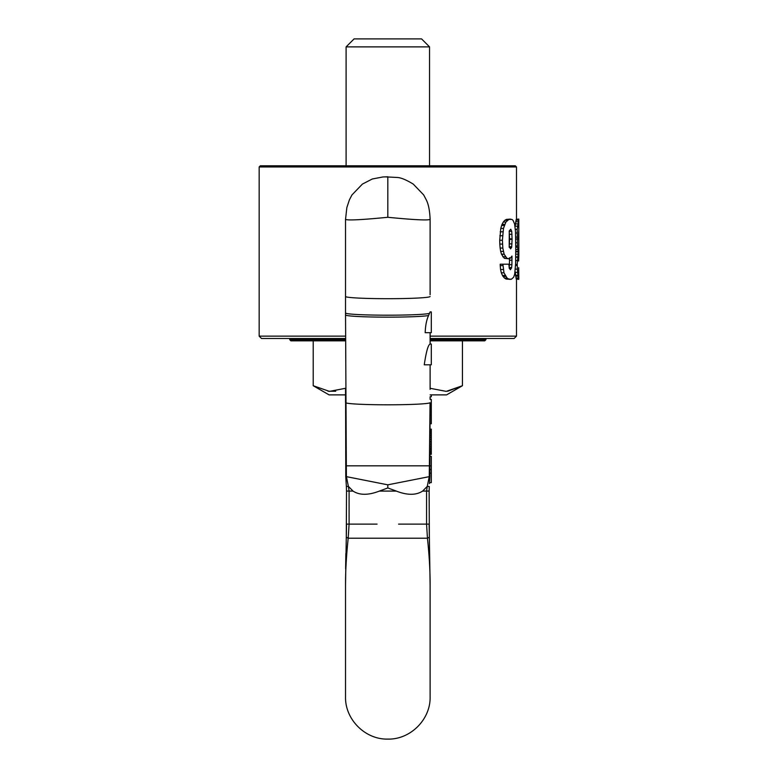 <?xml version="1.0" encoding="UTF-8"?>
<svg xmlns="http://www.w3.org/2000/svg" width="778" height="778" viewBox="0 0 778 778"><rect width="100%" height="100%" fill="white"/><g stroke="black" fill="none" stroke-linecap="round" stroke-linejoin="round"><path stroke-width="1.17" d="M509.191 247.287L509.609 239.361L512.089 239.361L511.671 247.287L510.601 248.863L509.211 246.811L509.279 230.852L510.776 229.228L511.73 231.329L512.089 239.361M509.201 231.231L509.609 239.361M503.473 228.382L502.413 240.246L499.719 240.246L500.799 228.382L503.473 228.382L505.914 222.031L508.909 219.406L511.895 219.406L513.013 220.3L514.608 224.025L515.493 231.484L515.746 248.6L515.62 263.616L514.676 274.323L513.606 277.269L511.35 279.263L508.676 279.049L507.091 278.057L503.969 272.806L502.899 264.189L508.851 264.189L509.279 268.342L510.426 269.703L511.642 267.603L509.162 267.603L509.425 264.666L511.905 264.666L511.642 267.603M502.413 240.246L502.821 248.075L504.154 254.27L501.509 254.27L504.358 258.315L506.945 258.315L504.154 254.27M510.796 257.732L511.982 257.732L511.963 256.059L510.446 258.101L508.977 258.782L506.945 258.315M511.982 257.732L511.905 264.666M505.914 222.031L503.298 222.031L504.776 220.349L506.371 219.406L510.465 219.095M506.371 219.406L508.909 219.406M504.776 220.349L507.353 220.349M504.698 224.346L502.053 224.346L503.298 222.031M504.27 225.494L501.615 225.494L502.053 224.346M500.799 228.382L501.615 225.494M500.196 231.795L502.87 231.795M499.836 235.734L502.53 235.734M499.719 240.246L499.807 244.088L502.5 244.088M502.821 248.075L500.137 248.075L500.682 251.43L503.356 251.43M499.807 244.088L500.137 248.075M500.682 251.43L501.479 254.163L504.134 254.163M505.428 256.789L502.802 256.789M504.358 258.315L508.647 258.782M509.502 257.732L509.512 260.202L512.002 260.202M509.425 264.666L509.512 260.202M509.23 268.128L511.525 268.128M502.899 265.609L500.225 265.609L500.225 264.189L502.899 264.189M500.225 265.609L500.565 269.499L503.24 269.499M500.565 269.499L501.314 272.806L503.969 272.806M505.116 275.48L502.491 275.48L503.065 276.423L505.681 276.423M501.314 272.806L502.491 275.48M503.065 276.423L504.504 278.057L507.091 278.057M504.504 278.057L506.118 279.049L508.676 279.049M506.118 279.049L510.349 279.37M509.24 231.329L511.73 231.329M509.512 234.314L512.002 234.314M509.609 238.836L512.089 238.836M509.512 243.874L512.002 243.874M509.279 246.762L511.768 246.762M509.483 247.287L511.671 247.287M516.485 279.37L516.485 336.145L430.117 336.145M345.529 336.145L259.162 336.145L259.162 166.959L516.485 166.959L516.485 219.095M515.114 271.561L516.232 279.049L518.77 279.37L517.545 272.436L517.224 264.452L515.581 264.452M515.736 252.49L515.911 251.333L518.274 251.333L517.516 247.18L515.736 247.18M515.746 250.506L515.911 251.333M515.046 226.437L516.261 219.299L518.78 219.095L518.829 246.179M387.823 484.83L345.772 476.525L345.763 465.828L429.884 465.828L429.884 476.525L387.823 484.83L387.823 487.952L396.274 491.083C407.312 495.353 416.104 495.353 422.658 491.064L427.268 486.376L426.558 491.064L426.558 524.119L427.453 538.22C429.271 555.473 430.166 571.071 430.117 585.017L430.117 696.806C430.701 719.407 410.424 739.684 387.823 739.1C365.222 739.684 344.946 719.407 345.529 696.806L345.529 585.017C345.481 571.071 346.375 555.473 348.204 538.22L349.089 524.119L349.089 491.064L348.388 486.376L352.998 491.064L346.521 491.064L346.375 486.493L348.388 486.376L346.385 476.525L345.529 312.989A42.294 2.217 0 0 0 384.157 315.187A42.294 2.217 0 0 0 429.485 313.369L430.117 311.91L431.294 311.91L431.294 332.692L425.187 332.692C425.449 325.496 426.577 319.777 428.59 315.528L429.485 313.369M387.823 487.952L379.372 491.083L396.274 491.083M430.117 687.421L430.117 585.017L429.359 537.228L427.453 538.22L348.204 538.22L346.288 537.228L345.529 585.017M422.658 491.064L429.135 491.064L429.281 486.493L427.268 486.376L429.262 476.525L430.049 402.722A42.294 2.217 180 0 1 387.823 404.803A42.294 2.217 0 0 1 345.607 402.722L345.763 465.828M379.372 491.083C368.344 495.353 359.553 495.353 352.998 491.064M346.103 46.875L429.544 46.875L421.569 38.9L354.087 38.9L346.103 46.875L346.103 165.782M430.117 364.804L430.117 389.35M430.117 332.692L430.117 344.022M345.529 294.706L345.529 316.588M430.088 344.022L431.294 344.022L431.294 364.804L424.253 364.804C426.227 351.53 428.182 344.635 430.117 344.1M387.823 217.286C362.188 219.795 348.087 220.514 345.529 219.425L346.842 207.619L349.419 199.8L351.967 194.938L362.383 184.104L372.283 178.998L382.873 176.966L387.823 176.791L387.823 217.286C413.468 219.795 427.569 220.514 430.117 219.425L430.117 294.706M345.529 219.425L345.529 312.989M385.013 176.849L396.945 177.452C400.709 177.54 406.145 179.757 413.264 184.104L423.679 194.938L426.237 199.8C428.474 204.128 429.767 210.653 430.117 219.367L430.117 234.907M516.485 166.959L515.308 165.782L260.338 165.782L259.162 166.959M259.162 336.145L261.515 338.488L345.529 338.488M430.117 338.488L514.132 338.488L516.485 336.145M447.661 391.227L462.443 385.723L446.572 394.884L430.117 394.884M345.529 394.884L329.084 394.884L313.213 385.723L329.444 391.383L345.529 388.29M328.044 391.227L335.717 391.227M462.443 340.842L462.443 385.723L446.212 391.383L430.117 388.29M345.529 339.665L289.717 339.665L289.717 338.488M485.939 338.488L485.939 339.665L430.117 339.665M313.213 340.842L313.213 385.723M289.717 339.665L290.884 340.842L345.529 340.842M430.117 340.842L484.762 340.842L485.939 339.665M429.933 441.709L431.294 441.709L431.294 454.313L429.894 454.313L431.294 454.284M429.942 439.414L431.294 439.414L431.294 441.709M429.942 437.353L431.294 437.353L431.294 439.414M429.952 435.544L431.294 435.544L431.294 437.353M429.952 435.447L431.294 435.544M429.962 433.686L431.294 433.686L431.294 435.447M429.971 432.16L431.294 432.16L431.294 433.686M429.971 431.265L431.294 431.265L431.294 432.16M429.981 430.438L431.294 430.438L431.294 431.265M429.981 429.816L431.294 429.816L431.294 430.438M429.981 429.612L431.294 429.816M429.981 429.427L431.294 429.612M429.981 429.271L431.294 429.427M429.981 429.193L431.294 429.271M429.981 429.116L431.294 429.193M429.894 454.235L431.294 454.235M429.894 454.099L431.294 454.099M429.894 453.953L431.294 453.953M429.894 453.817L431.294 453.817M429.894 453.331L431.294 453.331M429.894 452.611L431.294 452.611M429.894 452.222L431.294 452.222M429.903 450.9L431.294 450.9M429.903 449.305L431.294 449.305M429.913 447.982L431.294 447.982M429.913 446.183L431.294 446.183M429.923 444.112L431.294 444.112M429.933 441.846L431.294 441.846M430.049 414.499L431.294 414.975L431.294 423.747L430.01 423.747L429.991 426.48M430.078 408.392L431.294 408.392L431.294 414.975M431.294 394.884L431.294 396.751L430.117 396.751L430.108 399.406L431.294 399.406L431.294 408.392M430.108 399.231L431.294 399.406M429.884 473.15L431.294 473.15L431.294 482.603L429.544 482.671M429.884 469.513L431.294 469.513L431.294 473.15M429.884 465.876L431.294 465.876L431.294 469.513M429.894 455.412L429.894 456.326L431.294 456.326L431.294 465.876M518.809 278.417L518.77 279.37M518.654 260.99L518.819 255.369M518.838 278.952L518.683 267.661M518.644 231.747L518.595 239.721M515.347 229.325L517.205 229.325L518.829 219.406M517.205 229.325L517.516 247.18M518.274 251.333L517.224 264.452M515.96 277.95L518.313 277.95M515.639 276.219L518.002 276.219M516.232 279.049L518.586 279.049M516.261 219.299L518.615 219.299M515.999 220.193L518.352 220.193M515.678 221.72L518.041 221.72M517.71 223.869L515.337 223.869M515.065 226.174L517.448 226.174M515.561 233.001L517.049 233.001M515.658 237.096L517 237.096M515.688 239.041L517 239.041M515.717 242.775L517.127 242.775M517.37 245.926L515.736 245.926M515.746 249.544L517.876 249.544M515.824 251.858L518.187 251.858M515.726 254.163L517.837 254.163M517.535 256.896L515.717 256.896M517.506 257.207L515.717 257.207M515.668 260.572L517.292 260.572M515.542 265.405L517.224 265.405M515.347 269.13L517.321 269.13M515.172 272.436L517.545 272.436M517.866 275.218L515.503 275.218M377.067 524.119L346.521 524.119L346.288 537.228L346.521 491.064M398.589 524.119L429.135 524.119L429.359 537.228L429.135 491.064M345.529 314.944A42.294 2.217 0 0 0 382.144 317.132A42.294 2.217 0 0 0 428.59 315.528M430.117 296.486A42.294 2.217 180 0 1 387.823 298.694A42.294 2.217 180 0 1 345.529 296.486M429.981 429.145L431.294 429.145M345.86 553.44L345.617 568.767M345.529 581.652L345.529 584.861M429.884 476.525L429.475 483.615M345.763 476.525L346.375 486.493M429.884 465.828L430.098 402.722M345.529 389.35L345.549 402.722M429.544 46.875L429.544 165.782M518.838 246.062L518.838 255.583"/></g></svg>
